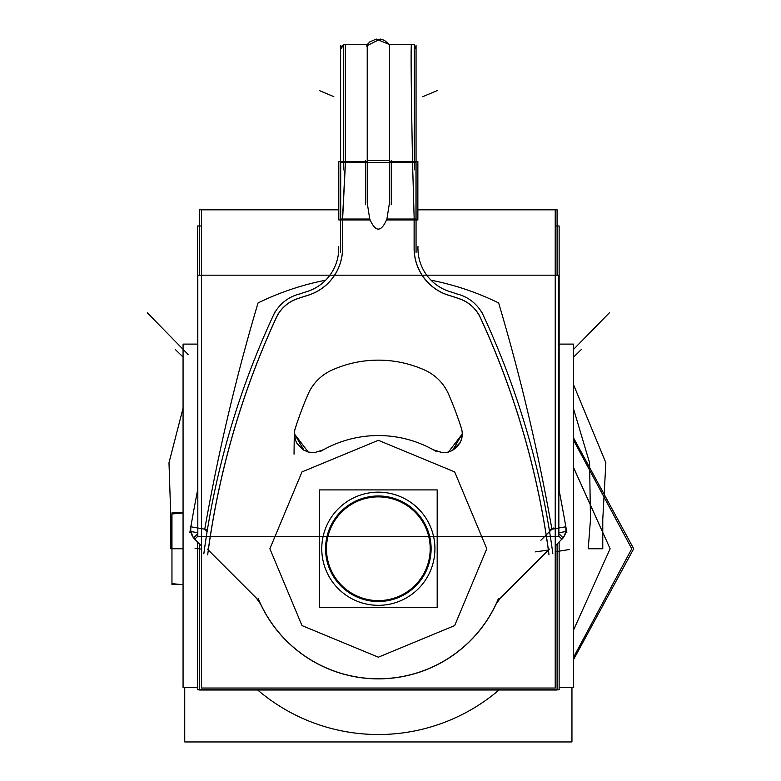 <?xml version="1.0" encoding="UTF-8"?>
<svg xmlns="http://www.w3.org/2000/svg" width="781" height="781" viewBox="0 0 781 781"><rect width="100%" height="100%" fill="white"/><g stroke="black" fill="none" stroke-linecap="round" stroke-linejoin="round"><path stroke-width="1.17" d="M559.137 687.485L573.615 687.485L573.615 344.109L559.137 344.109M197.534 687.485L183.066 687.485L183.066 344.109L197.534 344.109M191.257 525.017A14.146 14.146 0 0 0 196.119 540.423M197.818 488.984A2023.317 2023.317 0 0 0 189.842 532.496M566.84 532.496A2023.317 2023.317 0 0 0 558.854 488.984M560.553 540.423A14.146 14.146 0 0 0 565.424 525.017M563.941 536.664L565.864 531.539A14.146 14.146 0 0 1 563.111 537.865L555.223 545.909M201.449 545.909L193.483 537.943L190.808 531.529M197.818 533.599L193.483 537.943M194.762 539.222L197.818 536.166M325.638 280.203A273.662 273.662 0 0 0 258.042 302.94A273.662 273.662 0 0 1 325.638 280.203A273.662 273.662 0 0 0 258.042 302.94A273.662 273.662 0 0 1 325.638 280.203A273.662 273.662 0 0 0 258.042 302.94A2009.181 2009.181 0 0 0 204.759 529.225L207.111 531.568M203.831 553.788A826.64 826.64 0 0 1 275.254 311.346M197.818 536.596L197.818 275.176L558.854 275.176L558.854 536.596L558.854 275.176L197.818 275.176L197.818 536.596L558.854 536.596L197.818 536.596M299.728 293.939A248.768 248.768 0 0 1 306.913 291.586A248.768 248.768 0 0 0 299.728 293.939A248.768 248.768 0 0 1 306.913 291.586A248.768 248.768 0 0 0 299.728 293.939A248.768 248.768 0 0 1 306.913 291.586M549.56 531.568L551.913 529.225A2009.181 2009.181 0 0 0 498.639 302.94A273.662 273.662 0 0 0 431.034 280.203A273.662 273.662 0 0 1 498.639 302.94A273.662 273.662 0 0 0 431.034 280.203A273.662 273.662 0 0 1 498.639 302.94A273.662 273.662 0 0 0 431.034 280.203M197.818 532.74L190.144 531.412A2023.21 2023.21 0 0 1 190.632 528.591M258.042 302.94A2009.181 2009.181 0 0 0 204.759 529.225A2009.181 2009.181 0 0 1 258.042 302.94A2009.181 2009.181 0 0 0 204.759 529.225A2009.181 2009.181 0 0 1 258.042 302.94M197.818 528.005L190.828 526.784L197.818 528.005L190.828 526.784L197.818 528.005L190.828 526.784L190.759 531.246M558.854 532.749L566.537 531.422A2023.21 2023.21 0 0 0 566.04 528.591M565.913 531.246L565.844 526.784L558.854 527.995M551.913 529.225A2009.181 2009.181 0 0 0 498.639 302.94A2009.181 2009.181 0 0 1 551.913 529.225A2009.181 2009.181 0 0 0 498.639 302.94A2009.181 2009.181 0 0 1 551.913 529.225M561.92 539.222L558.854 536.166M563.199 537.943L558.854 533.599M481.428 311.346A826.64 826.64 0 0 1 552.85 553.788M197.534 542.004L197.534 689.808L559.137 689.808L559.137 542.004M559.137 490.429L559.137 225.992L555.223 225.992M197.534 490.429L197.534 225.992L201.449 225.992M451.506 292.094A45.269 45.269 0 0 1 417.981 246.562M448.03 291.059A248.768 248.768 0 0 1 458.652 294.535M455.177 293.558A39.606 39.606 0 0 1 484.21 317.418M338.7 246.562A45.269 45.269 0 0 1 305.166 292.094M298.02 294.535A248.768 248.768 0 0 1 308.641 291.059M272.462 317.418A39.606 39.606 0 0 1 301.495 293.558M375.026 496.081A52.766 52.766 0 0 1 431.112 548.75A52.766 52.766 0 0 1 375.026 601.409M378.336 600.609A51.868 51.868 0 0 0 430.204 548.75A51.868 51.868 0 0 0 378.336 496.882A51.868 51.868 0 0 0 326.468 548.75A51.868 51.868 0 0 0 378.336 600.609A51.868 51.868 0 0 1 326.468 548.75A51.868 51.868 0 0 1 378.336 496.882A51.868 51.868 0 0 1 430.204 548.75A51.868 51.868 0 0 1 378.336 600.609A51.868 51.868 0 0 1 326.468 548.75A51.868 51.868 0 0 1 378.336 496.882A51.868 51.868 0 0 0 326.468 548.75A51.868 51.868 0 0 0 378.336 600.609A51.868 51.868 0 0 0 430.204 548.75A51.868 51.868 0 0 0 378.336 496.882A51.868 51.868 0 0 1 430.204 548.75A51.868 51.868 0 0 1 378.336 600.609A51.868 51.868 0 0 0 430.204 548.75A51.868 51.868 0 0 0 378.336 496.882A51.868 51.868 0 0 0 326.468 548.75A51.868 51.868 0 0 0 378.336 600.609M381.655 601.409A52.766 52.766 0 0 1 325.57 548.75A52.766 52.766 0 0 1 381.655 496.081M437.184 607.589L319.497 607.589L319.497 489.902L437.184 489.902L437.184 607.589M374.782 492.274A56.583 56.583 0 0 1 434.919 548.75A56.583 56.583 0 0 1 374.782 605.216M381.889 605.216A56.583 56.583 0 0 1 321.762 548.75A56.583 56.583 0 0 1 381.889 492.274M499 690.004A185.771 185.771 0 0 1 378.336 734.521A185.771 185.771 0 0 0 499 690.004A185.771 185.771 0 0 1 257.681 690.004A185.771 185.771 0 0 0 499 690.004A185.771 185.771 0 0 1 257.681 690.004A185.771 185.771 0 0 0 378.336 734.521A185.771 185.771 0 0 1 257.681 690.004M571.946 687.485L571.946 741.95L184.736 741.95L184.736 687.485M338.808 209.835L201.449 209.835L201.449 688.041L555.223 688.041L555.223 209.835L417.864 209.835M496.072 604.103A130.095 130.095 0 0 1 260.61 604.103L256.461 598.275L208.254 550.068A822.852 822.852 0 0 1 276.279 317.652A35.77 35.77 0 0 1 296.897 298.879A244.941 244.941 -18.2 0 1 307.626 295.374A49.037 49.037 0 0 0 342.508 248.426L342.508 219.031L369.755 219.031C375.456 232.465 381.177 232.465 386.917 219.031L414.174 219.031L414.174 248.426A49.037 49.037 0 0 0 449.055 295.374A244.941 244.941 -162.1 0 1 459.775 298.879A35.76 35.76 -47.7 0 1 480.393 317.652A822.852 822.852 0 0 1 548.418 550.068L500.211 598.275L496.091 604.113L500.211 598.275L548.418 550.068A822.852 822.852 0 0 0 480.393 317.652A35.76 35.76 132.3 0 0 459.775 298.879A244.941 244.941 17.9 0 0 449.055 295.374A49.037 49.037 0 0 1 414.174 248.426A49.037 49.037 0 0 0 449.055 295.374A49.037 49.037 0 0 1 414.174 248.426L414.174 219.031L386.917 219.031L389.446 202.982L386.917 219.031C381.177 232.465 375.456 232.465 369.755 219.031L342.508 219.031L345.329 162.448L367.226 162.448L367.226 44.576L367.226 162.448L345.329 162.448L345.329 44.576L345.329 162.448L345.329 44.576L345.329 162.448L412.544 162.448L414.174 219.031L414.174 248.426A49.037 49.037 0 0 0 449.055 295.374A244.941 244.941 -162.1 0 1 459.775 298.879A244.941 244.941 17.9 0 0 449.055 295.374A244.941 244.941 17.9 0 1 459.775 298.879A35.76 35.76 -47.7 0 1 480.393 317.652A35.76 35.76 132.3 0 0 459.775 298.879A35.76 35.76 132.3 0 1 480.393 317.652A822.852 822.852 0 0 1 548.418 550.068A822.852 822.852 0 0 0 480.393 317.652A822.852 822.852 0 0 1 548.418 550.068L500.211 598.275L548.418 550.068L500.211 598.275L496.091 604.113A130.095 130.095 0 0 1 260.61 604.103A130.095 130.095 0 0 0 496.072 604.103A130.095 130.095 0 0 1 260.61 604.103L256.461 598.275L260.59 604.113A130.095 130.095 0 0 0 496.072 604.103M294.525 435.661A18.861 18.861 0 0 1 295.979 426.377M294.3 432.996L294.281 433.855L294.31 432.996L294.281 433.855L308.3 452.121L314.528 452.668L323.402 449.758M314.528 452.668L308.29 452.121L294.388 433.855L304.024 450.325M557.087 275.176L557.087 209.796L417.864 209.796M338.808 209.796L199.585 209.796L199.585 275.176M557.087 544.045L557.087 690.004L199.585 690.004L199.585 544.045M308.69 392.784A377.457 377.457 -83.7 0 0 294.798 429.804M333.614 369.384A47.104 47.104 0 0 0 307.294 396.123M380.152 360.158A113.167 113.167 0 0 0 330.304 370.848M426.377 370.848A113.167 113.167 -168 0 0 376.53 360.158M449.387 396.123A47.104 47.104 0 0 0 423.068 369.384M461.883 429.814A377.457 377.457 0 0 0 447.982 392.784M460.692 426.397A18.861 18.861 0 0 1 462.147 435.661M462.391 433.855L461.737 438.893L459.95 443.032L456.446 447.425L452.345 450.5L448.401 452.121L442.632 452.697L433.26 449.778A113.177 113.177 0 0 0 323.412 449.778A113.177 113.177 0 0 1 433.27 449.778L442.153 452.668L448.372 452.121L462.391 433.855L462.362 432.986M462.293 433.855L452.55 450.383L462.293 433.855L461.093 440.689L462.293 433.855M320.561 451.418A113.177 113.177 0 0 1 436.12 451.418M314.518 452.668L323.412 449.778A113.177 113.177 0 0 1 433.27 449.778A113.177 113.177 0 0 0 326.478 448.138M378.336 440.299L454.669 471.9L486.788 548.74L454.669 625.591L378.336 657.192L302.003 625.591L269.884 548.75L302.003 471.9L378.336 440.299L454.669 471.9L486.788 548.74L454.669 625.591L378.336 657.192L302.003 625.591L269.884 548.75L302.003 471.9L378.336 440.299L302.003 471.9L269.884 548.75L302.003 625.591L378.336 657.192L454.669 625.591L486.788 548.74L454.669 471.9L378.336 440.299L454.669 471.9L486.788 548.74L454.669 625.591L378.336 657.192L302.003 625.591L269.884 548.75L302.003 471.9L378.336 440.299M478.294 313.269A822.793 822.793 0 0 1 549.014 554.891M499.205 599.193L549.346 549.053M500.26 598.119A20.823 20.823 0 0 0 495.974 604.211M498.395 598.695A130.036 130.036 0 0 1 258.277 598.695M260.698 604.211A20.823 20.823 0 0 0 256.422 598.119M207.336 549.053L257.476 599.193M208.254 550.068L256.461 598.275L260.59 604.113L256.461 598.275L208.254 550.068A822.852 822.852 0 0 1 276.279 317.652A822.852 822.852 0 0 0 208.254 550.068A822.852 822.852 0 0 1 276.279 317.652A35.77 35.77 0 0 1 296.897 298.879A35.77 35.77 0 0 0 276.289 317.652A822.852 822.852 0 0 0 208.254 550.068M459.218 298.752A35.701 35.701 -90 0 1 480.569 318.199M448.821 295.364A244.883 244.883 -162.5 0 1 459.97 299.006M414.125 247.167A49.096 49.096 0 0 0 450.237 295.774M414.115 249.012L414.115 218.446M414.35 161.452L416.058 161.54M415.98 161.54L389.446 161.54L417.864 161.54L417.864 219.939L386.615 219.939L415.98 219.939L415.98 161.54M367.226 161.54L340.692 161.54L340.692 219.939L370.057 219.939L338.808 219.939L338.808 161.54L367.226 161.54M411.343 44.576C410.806 51.692 411.206 90.986 412.544 162.448C411.206 90.986 410.806 51.692 411.343 44.576C410.806 51.692 411.206 90.986 412.544 162.448C411.206 90.986 410.806 51.692 411.343 44.576C410.806 51.692 411.206 90.986 412.544 162.448L414.174 219.031L386.917 219.031L414.174 219.031L412.544 162.448L389.446 162.448L389.446 44.576L389.446 162.448L367.226 162.448L389.446 162.448L389.446 202.982L386.917 219.031L389.446 202.982L389.446 162.448L416.058 162.448L389.446 162.448L389.446 202.982L386.917 219.031L414.174 219.031L412.544 162.448L389.446 162.448L412.544 162.448L414.174 219.031M342.508 219.031L345.329 162.448L342.508 219.031L345.329 162.448L342.508 219.031L369.755 219.031L367.226 202.982L367.226 162.448L340.614 162.448L367.226 162.448L367.226 202.982L369.755 219.031L342.508 219.031L342.508 248.426A49.037 49.037 0 0 1 307.626 295.374A244.941 244.941 161.8 0 0 296.897 298.879A244.941 244.941 -18.2 0 1 307.626 295.374A49.037 49.037 0 0 0 342.508 248.426A49.037 49.037 0 0 1 307.626 295.374A49.037 49.037 0 0 0 342.508 248.426L342.508 219.031L369.755 219.031L367.226 202.982L369.755 219.031L367.226 202.982L367.226 162.448L345.329 162.448L345.329 44.576M345.505 161.579L342.576 219.861M342.566 218.446L342.566 249.012M306.435 295.774A49.096 49.096 0 0 0 342.547 247.167M296.712 299.006A244.883 244.883 -18 0 1 307.86 295.364M276.103 318.199A35.711 35.711 0 0 1 297.463 298.752M207.668 554.891A822.793 822.793 0 0 1 278.387 313.269M340.614 252.409L340.614 45.308M416.058 252.409L416.058 45.308M414.35 45.659A4.715 4.715 6.2 0 1 416.058 49.291A4.715 4.715 6.2 0 0 414.35 45.659A4.715 4.715 6.2 0 1 416.058 49.291L414.35 45.669M343.523 169.848L343.523 44.576L367.226 44.576L369.823 41.881L376.276 39.07L389.446 44.576L414.35 44.576L414.35 169.848M343.523 44.937A4.715 4.715 173.8 0 0 340.614 49.291L343.523 44.947A4.715 4.715 173.8 0 0 340.614 49.291L340.662 48.656M367.226 160.642L389.446 160.642M365.42 204.759L365.42 160.642M391.261 204.759L391.261 160.642M340.614 160.642L340.614 220.838M416.058 219.031L386.917 219.031C381.177 232.465 375.456 232.465 369.755 219.031L340.614 219.031L369.755 219.031C375.456 232.465 381.177 232.465 386.917 219.031C381.177 232.465 375.456 232.465 369.755 219.031L340.614 219.031M416.058 160.642L416.058 220.838M422.853 96.649L437.448 90.508M573.615 349.332L609.365 312.81M183.066 357.054L175.471 349.663M333.829 96.649L319.234 90.508M190.945 526.804L206.545 529.528M188.143 354.515L147.306 312.81M573.615 357.054L581.201 349.663M555.223 551.816L569.574 549.463M565.737 526.804L550.136 529.528M540.901 540.227L553.192 527.936M295.589 440.689L294.388 433.855L295.589 440.689M434.099 450.246A113.177 113.177 0 0 0 433.601 449.963A113.177 113.177 0 0 1 434.099 450.246A113.177 113.177 0 0 0 433.601 449.963M323.07 449.963A113.177 113.177 0 0 0 322.573 450.246A113.177 113.177 0 0 1 323.07 449.963A113.177 113.177 0 0 0 322.573 450.246M460.321 442.378L452.55 450.383L460.321 442.378M296.897 298.879A35.77 35.77 0 0 0 276.289 317.652A35.77 35.77 0 0 1 296.897 298.879A244.941 244.941 161.8 0 1 307.626 295.374A244.941 244.941 161.8 0 0 296.897 298.879M412.544 162.448L389.446 162.448L389.446 44.663L389.446 162.448L345.329 162.448M573.615 657.143L631.77 548.75L573.615 440.347L631.77 548.75L573.615 657.143L631.77 548.75L573.615 440.347L631.77 548.75L573.615 657.143M183.066 512.912L171.957 512.912L171.957 584.578L183.066 584.578L171.957 584.578L183.066 584.578L171.957 584.578L171.957 512.912L171.957 540.169L171.957 512.912L183.066 512.912M573.615 467.751L610.117 548.75L573.615 629.896L610.117 548.75L573.615 629.896L610.117 548.75L573.615 467.751M308.114 452.072L315.094 452.609M573.615 659.457L633.694 548.75L573.615 438.034L633.694 548.75L573.615 659.457L633.694 548.75L573.615 438.034L633.694 548.75L573.615 659.457M183.066 512.99L171.957 513.976L171.957 583.671L183.066 584.666L171.957 583.671L183.066 584.666L171.957 583.671L171.957 513.976L171.957 583.671L171.957 513.976L183.066 512.99M442.632 452.697L441.577 452.609M548.321 550.078L535.21 551.884M499.244 599.242L549.385 549.102M207.287 549.102L257.427 599.242M201.449 549.121L195.045 548.242M183.066 408.112L168.989 462.772L170.873 519.355L170.873 548.75L183.066 548.75L170.873 548.75L170.873 519.355L168.989 462.772L183.066 408.112M183.066 519.902L183.066 488.008L183.066 519.902M573.615 409.146L589.577 462.772L590.485 519.355L588.249 548.75L602.776 548.75L602.776 519.355L605.861 462.772L573.615 384.906L605.861 462.772L602.776 519.355L602.776 548.75L588.249 548.75L590.485 519.355L589.577 462.772L573.615 409.146M367.226 70.983L367.226 162.448L389.446 162.448L389.446 202.982L389.446 162.448L416.058 162.448M573.615 467.594L610.117 548.75L573.615 467.594M390.412 162.448L366.26 162.448M391.261 162.448L365.42 162.448M367.226 202.982L367.226 162.448L367.226 202.982M340.614 162.448L367.226 162.448M193.561 537.865L192.116 535.551M563.111 537.865L564.556 535.561M294.281 433.855L294.037 454.161L294.281 433.875L295.091 439.381L297.014 443.491L303.35 449.905L308.368 452.14M396.768 44.576L412.231 44.576M389.446 44.576L384.33 40.29L380.249 39.05L366.26 46.108M351.518 44.576L367.695 44.576"/></g></svg>
